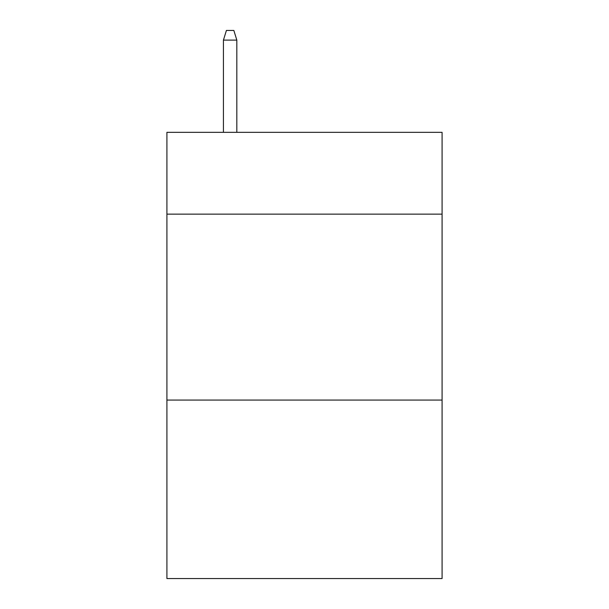 <?xml version="1.0" encoding="UTF-8"?>
<svg xmlns="http://www.w3.org/2000/svg" width="609" height="609" viewBox="0 0 609 609"><rect width="100%" height="100%" fill="white"/><g stroke="black" fill="none" stroke-linecap="round" stroke-linejoin="round"><path stroke-width="0.91" d="M442.081 214.14L442.081 132.336L166.919 132.336L166.919 214.14L442.081 214.14L442.081 578.55L166.919 578.55L166.919 214.14M442.081 400.067L166.919 400.067M236.825 132.336L236.825 40.118L223.434 40.118L223.434 132.336M223.434 40.118L226.411 30.45L233.848 30.45L236.825 40.118"/></g></svg>

